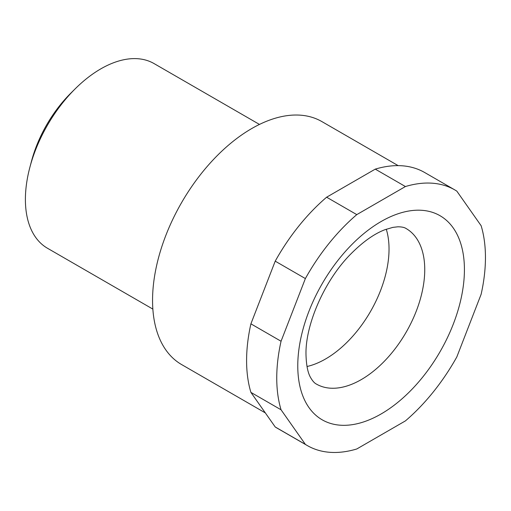 <?xml version="1.0" encoding="UTF-8"?>
<svg xmlns="http://www.w3.org/2000/svg" width="511" height="511" viewBox="0 0 511 511"><rect width="100%" height="100%" fill="white"/><g stroke="black" fill="none" stroke-linecap="round" stroke-linejoin="round"><path stroke-width="0.77" d="M307.002 366.502A89.783 51.835 120 0 0 370.437 311.601A89.783 51.835 120 0 0 386.265 229.215M281.056 409.784L305.374 444.385L275.218 426.972L250.901 392.378L281.056 409.784A147.577 85.203 -60 0 1 281.056 341.246L250.901 323.84L275.218 261.159L305.374 278.565A147.577 85.203 -60 0 1 356.78 214.62L326.625 197.208L375.259 169.128L405.415 186.541A147.577 85.203 -60 0 1 454.886 189.951A147.577 85.203 -60 0 1 456.821 191.133L481.138 225.728A147.577 85.203 -60 0 1 481.138 294.266L456.821 356.946A147.577 85.203 -60 0 1 405.415 420.898L356.78 448.977A147.577 85.203 -60 0 1 307.309 445.56A147.577 85.203 -60 0 1 305.374 444.385M405.415 186.541L356.78 214.62M305.374 278.565L281.056 341.246M275.218 426.972A147.577 85.203 120 0 0 277.154 428.154L307.309 445.56M454.886 189.951L424.73 172.546A147.577 85.203 120 0 0 375.259 169.128M326.625 197.208A147.577 85.203 120 0 0 275.218 261.159M250.901 323.84A147.577 85.203 120 0 0 250.901 392.378M152.853 309.091L47.478 248.25A106.614 61.556 -60 0 1 29.868 167.333A106.614 61.556 -60 0 1 75.213 88.799A106.614 61.556 -60 0 1 154.092 63.594L259.467 124.429M75.213 88.799L70.825 93.155A92.587 53.457 120 0 0 31.452 161.355L29.868 167.333M265.324 412.901L181.609 364.567A140.282 80.993 -60 0 1 181.609 202.58A140.282 80.993 -60 0 1 321.892 121.592L398.171 165.634M406.149 228.551A89.783 51.835 -60 0 1 406.149 332.22A89.783 51.835 -60 0 1 316.366 384.055C314.559 383.199 312.681 381.117 310.739 377.814C307.852 373.049 306.274 365.244 305.993 354.41C305.297 324.74 324.568 280.047 351.14 253.66C363.078 241.709 374.327 233.731 384.898 229.726L392.87 227.376L397.928 226.795C401.761 226.827 404.501 227.414 406.149 228.551M297.772 365.863A117.837 68.033 120 0 0 422.757 377.029A117.837 68.033 120 0 0 422.757 210.379A117.837 68.033 120 0 0 297.772 365.863"/></g></svg>
